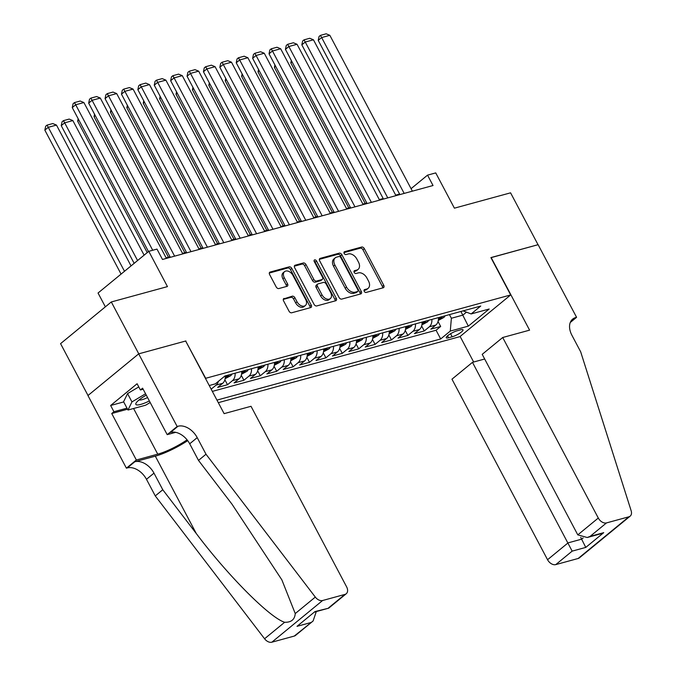 <?xml version="1.0" encoding="UTF-8"?>
<svg xmlns="http://www.w3.org/2000/svg" width="676" height="676" viewBox="0 0 676 676"><rect width="100%" height="100%" fill="white"/><g stroke="black" fill="none" stroke-linecap="round" stroke-linejoin="round"><path stroke-width="1.01" d="M364.229 291.331A1.648 1.115 50.6 0 0 366.113 292.446L383.216 287.773A2.358 1.589 50.6 0 0 383.63 287.562A2.358 1.589 50.6 0 0 383.748 285.297L364.33 248.633A2.358 1.589 50.6 0 0 361.643 247.036L344.54 251.709A1.648 1.115 50.6 0 0 344.253 251.861A1.648 1.115 50.6 0 0 344.168 253.441A1.648 1.115 50.6 0 0 346.053 254.565L348.267 253.956A7.546 5.087 50.6 0 1 356.869 259.069L358.483 262.119A7.546 5.087 50.6 0 1 358.128 269.361A7.546 5.087 50.6 0 1 356.784 270.045L354.57 270.654A1.648 1.115 50.6 0 0 354.283 270.806A1.648 1.115 50.6 0 0 354.199 272.386A1.648 1.115 50.6 0 0 356.083 273.501L358.297 272.901A7.546 5.087 50.6 0 1 366.899 278.005L368.513 281.064A7.546 5.087 50.6 0 1 368.158 288.306A7.546 5.087 50.6 0 1 366.815 288.99L364.601 289.598A1.648 1.115 50.6 0 0 364.313 289.742A1.648 1.115 50.6 0 0 364.229 291.331M284.114 298.42A2.358 1.589 50.6 0 0 283.692 298.631A2.358 1.589 50.6 0 0 283.582 300.896L289.024 311.188A2.358 1.589 50.6 0 0 291.711 312.777L310.707 307.588A2.358 1.589 50.6 0 0 311.129 307.377A2.358 1.589 50.6 0 0 311.239 305.113L291.829 268.448A2.358 1.589 50.6 0 0 289.134 266.851L270.147 272.048A2.358 1.589 50.6 0 0 269.724 272.259A2.358 1.589 50.6 0 0 269.614 274.524L276.197 286.945A2.358 1.589 50.6 0 0 278.884 288.542L287.013 286.32A2.358 1.589 50.6 0 0 287.427 286.109A2.358 1.589 50.6 0 0 287.537 283.844L284.275 277.684A6.312 4.259 50.6 0 1 284.579 271.634A6.312 4.259 50.6 0 1 292.885 275.326L305.67 299.468A6.312 4.259 50.6 0 1 305.366 305.518A6.312 4.259 50.6 0 1 297.06 301.817L294.93 297.795A2.358 1.589 50.6 0 0 292.243 296.198L283.405 299.003M185.714 341.11L205.69 378.298L510.676 294.939L490.894 257.59L538.037 244.704L510.574 192.829L454.407 208.174L435.733 172.904L427.536 175.143L433.029 185.52L162.477 259.466L156.984 249.089L148.788 251.328L98.045 293.021L105.363 306.836M185.908 340.949L138.774 353.835L111.303 301.961L167.462 286.607L148.788 251.328M339.082 297.499A2.358 1.589 50.6 0 0 341.769 299.096L360.764 293.908A2.358 1.589 50.6 0 0 361.178 293.697A2.358 1.589 50.6 0 0 361.288 291.432L341.879 254.767A2.358 1.589 50.6 0 0 339.191 253.17L320.204 258.367A2.358 1.589 50.6 0 0 319.782 258.578A2.358 1.589 50.6 0 0 319.672 260.843L339.082 297.499M335.735 300.752L316.74 305.941A2.358 1.589 50.6 0 1 314.053 304.344L294.643 267.679A2.358 1.589 50.6 0 1 294.753 265.415A2.358 1.589 50.6 0 1 295.175 265.203L303.304 262.981A2.358 1.589 50.6 0 1 305.991 264.578L313.858 279.45A2.358 1.589 50.6 0 0 316.545 281.047L321.945 279.568A2.358 1.589 50.6 0 0 322.359 279.357A2.358 1.589 50.6 0 0 322.469 277.092L314.272 261.612A1.648 1.115 50.6 0 1 314.357 260.032A1.648 1.115 50.6 0 1 316.529 260.995L336.268 298.277A2.358 1.589 50.6 0 1 336.149 300.533A2.358 1.589 50.6 0 1 335.735 300.752M88.015 395.494L60.57 343.645L111.303 301.961M218.382 381.357A9.616 6.794 74.7 0 1 216.117 385.1L222.674 383.309L217.672 387.416L227.508 384.728L224.88 379.768M235.121 373.186A9.616 6.794 74.7 0 1 232.51 380.613L239.067 378.822L234.065 382.937L243.901 380.25L241.273 375.29M251.514 368.707A9.616 6.794 74.7 0 1 248.912 376.135L255.469 374.343L250.458 378.459L260.302 375.763L257.674 370.803M267.916 364.229A9.616 6.794 74.7 0 1 265.305 371.656L271.862 369.856L266.859 373.972L276.695 371.285L274.067 366.324M284.309 359.742A9.616 6.794 74.7 0 1 281.706 367.169L288.263 365.378L283.252 369.493L293.097 366.806L290.469 361.846M300.71 355.263A9.616 6.794 74.7 0 1 298.099 362.691L304.656 360.899L299.654 365.006L309.49 362.319L306.862 357.359M317.103 350.776A9.616 6.794 74.7 0 1 314.501 358.212L321.058 356.413L316.047 360.528L325.891 357.841L323.263 352.88M333.505 346.298A9.616 6.794 74.7 0 1 330.894 353.725L337.451 351.934L332.448 356.049L342.284 353.354L339.656 348.394M349.898 341.819A9.616 6.794 74.7 0 1 347.287 349.247L353.852 347.456L348.841 351.562L358.686 348.875L356.058 343.915M366.299 337.332A9.616 6.794 74.7 0 1 363.688 344.76L370.245 342.969L365.243 347.084L375.079 344.397L372.451 339.436M382.692 332.854A9.616 6.794 74.7 0 1 380.081 340.281L386.647 338.49L381.636 342.605L391.48 339.91L388.852 334.95M399.094 328.375A9.616 6.794 74.7 0 1 396.482 335.803L403.04 334.003L398.037 338.118L407.873 335.431L405.245 330.471M415.486 323.889A9.616 6.794 74.7 0 1 412.875 331.316L419.441 329.525L414.43 333.64L424.274 330.953L429.277 326.838A9.616 6.794 -105.3 0 0 431.888 319.41M421.647 325.984L424.274 330.953M460.686 329.803L457.086 330.792A7.453 1.589 152.1 0 0 449.692 334.274A7.453 1.589 152.1 0 0 446.245 337.772A7.453 1.589 152.1 0 0 448.577 337.78L452.185 336.792A7.453 1.589 152.1 0 0 459.579 333.31A7.453 1.589 152.1 0 0 463.026 329.812A7.453 1.589 152.1 0 0 460.686 329.803M218.314 402.668L459.933 336.631L510.676 294.939M216.954 400.107L440.684 338.955L450.284 331.071L451.374 318.261L449.447 314.61M209.23 385.531L215.34 383.858L224.939 375.974L480.729 306.059L471.13 313.943L489.17 309.017L468.324 326.136L450.284 331.071M212.34 391.396L436.071 330.243L440.667 326.466L430.832 329.153L435.834 325.046A9.616 6.794 -105.3 0 0 438.445 317.619M412.875 331.316L407.873 335.431M396.482 335.803L391.48 339.91M380.081 340.281L375.079 344.397M363.688 344.76L358.686 348.875M347.287 349.247L342.284 353.354M330.894 353.725L325.891 357.841M314.501 358.212L309.49 362.319M298.099 362.691L293.097 366.806M281.706 367.169L276.695 371.285M265.305 371.656L260.302 375.763M248.912 376.135L243.901 380.25M232.51 380.613L227.508 384.728M216.117 385.1L211.157 389.165M451.374 318.261L462.857 315.126L466.474 312.151M460.922 311.475L468.324 326.136M399.592 194.054L395.697 195.127M383.199 198.541L379.295 199.606M366.798 203.02L362.902 204.084M350.405 207.507L346.501 208.571M334.003 211.985L330.108 213.05M317.61 216.464L313.706 217.528M301.209 220.951L297.313 222.015M284.816 225.429L280.912 226.494M268.414 229.908L264.519 230.981M252.021 234.395L248.117 235.459M235.62 238.873L231.724 239.938M219.227 243.36L215.323 244.425M202.825 247.839L198.93 248.903M186.432 252.317L182.528 253.382M170.031 256.804L166.135 257.869M427.536 175.143L411.05 188.689M438.04 321.506L440.667 326.466M436.071 330.243L440.684 338.955M463.128 310.867L471.13 313.943M419.441 329.525A9.616 6.794 -105.3 0 0 422.044 322.097M403.04 334.003A9.616 6.794 -105.3 0 0 405.651 326.576M386.647 338.49A9.616 6.794 -105.3 0 0 389.249 331.063M370.245 342.969A9.616 6.794 -105.3 0 0 372.856 335.541M353.852 347.456A9.616 6.794 -105.3 0 0 356.455 340.028M337.451 351.934A9.616 6.794 -105.3 0 0 340.062 344.506M321.058 356.413A9.616 6.794 -105.3 0 0 323.66 348.985M304.656 360.899A9.616 6.794 -105.3 0 0 307.267 353.472M288.263 365.378A9.616 6.794 -105.3 0 0 290.866 357.95M271.862 369.856A9.616 6.794 -105.3 0 0 274.473 362.429M255.469 374.343A9.616 6.794 -105.3 0 0 258.071 366.916M239.067 378.822A9.616 6.794 -105.3 0 0 241.678 371.394M222.674 383.309A9.616 6.794 -105.3 0 0 225.277 375.881M364.001 290.511L365.446 290.114A7.546 5.087 50.6 0 0 366.789 289.429L368.158 288.306M358.128 269.361L356.759 270.493A7.546 5.087 50.6 0 1 355.415 271.177L353.97 271.566M382.675 287.917A2.358 1.589 50.6 0 0 382.371 286.421L362.961 249.757A2.358 1.589 50.6 0 0 360.274 248.16L343.94 252.63M360.224 294.052A2.358 1.589 50.6 0 0 359.919 292.556L340.51 255.9A2.358 1.589 50.6 0 0 337.823 254.303L319.368 259.347M357.477 291.542A1.648 1.115 50.6 0 0 357.773 291.39A1.648 1.115 50.6 0 0 357.849 289.81L340.814 257.624A1.648 1.115 50.6 0 0 338.93 256.508L336.597 257.142A7.546 5.087 50.6 0 0 335.254 257.835A7.546 5.087 50.6 0 0 334.899 265.068L346.543 287.072A7.546 5.087 50.6 0 0 355.145 292.176L357.477 291.542L356.108 292.666A1.648 1.115 50.6 0 0 356.404 292.522A1.648 1.115 50.6 0 0 356.607 292.26M335.254 257.835L333.885 258.959A7.546 5.087 50.6 0 0 333.53 266.2L334.899 265.068M356.108 292.666L353.776 293.308A7.546 5.087 50.6 0 1 345.174 288.196L333.53 266.2M294.339 266.183L301.927 264.105L303.304 262.981M322.359 279.357L320.99 280.481A2.358 1.589 50.6 0 1 320.568 280.701L315.177 282.171A2.358 1.589 50.6 0 1 312.489 280.574L304.614 265.702A2.358 1.589 50.6 0 0 301.927 264.105M335.195 300.896A2.358 1.589 50.6 0 0 334.89 299.4L315.16 262.127A1.648 1.115 50.6 0 0 314.087 261.097M322.029 294.88A6.312 4.259 50.6 0 0 330.344 298.572A6.312 4.259 50.6 0 0 330.64 292.522L326.136 284.021A2.358 1.589 50.6 0 0 323.449 282.424L318.058 283.895A2.358 1.589 50.6 0 0 317.644 284.114A2.358 1.589 50.6 0 0 317.526 286.37L322.029 294.88L320.661 296.003A6.312 4.259 50.6 0 0 328.967 299.705L330.344 298.572M317.644 284.114L316.267 285.238A2.358 1.589 50.6 0 0 316.157 287.503L317.526 286.37M320.661 296.003L316.157 287.503M305.366 305.518L303.997 306.642A6.312 4.259 50.6 0 1 295.682 302.949L293.553 298.927A2.358 1.589 50.6 0 0 290.866 297.33L283.278 299.4M284.579 271.634L283.202 272.758A6.312 4.259 50.6 0 0 282.906 278.808L284.275 277.684M286.472 286.463A2.358 1.589 50.6 0 0 286.168 284.968L282.906 278.808M310.174 307.732A2.358 1.589 50.6 0 0 309.87 306.236L290.452 269.58A2.358 1.589 50.6 0 0 287.765 267.983L269.31 273.028M438.293 320.449L443.887 317.416A6.371 4.504 -105.3 0 0 445.036 315.819M292.066 61.871L290.798 62.91L365.209 203.459M439.949 317.205A6.371 4.504 74.7 0 1 439.696 317.703C439.476 318.734 440.135 318.548 441.665 317.162A6.371 4.504 -105.3 0 0 441.918 316.664M439.696 317.703L439.518 318.311M291.322 60.46L290.798 62.91M404.172 193.404L321.649 37.56L318.219 40.374L399.871 194.578M412.368 191.164L329.846 35.313L321.649 37.56L320.424 35.372L326.162 33.8L329.846 35.313M318.219 40.374L319.055 36.496L320.424 35.372M146.269 395.13A15.624 3.338 152.1 0 0 136.29 402.727A15.624 3.338 152.1 0 0 136.611 404.873A15.624 3.338 152.1 0 0 149.362 400.969M139.155 399.854A10.698 2.281 152.1 0 0 139.425 399.955A10.698 2.281 152.1 0 0 147.571 397.572M150.182 402.507L145.686 405.186L127.984 410.028L123.59 401.73L127.561 393.609L138.774 386.909M127.984 410.028L131.955 401.907L145.56 393.778M127.561 393.609L131.955 401.907M484.675 359.007L472.473 362.344L451.965 379.185L547.552 559.72L568.06 542.879L581.664 539.152L583.151 537.935M472.473 362.344L572.158 551.134L555.773 564.604L578.149 558.486L628.891 516.794A7.208 4.859 50.6 0 0 630.167 516.143A7.208 4.859 50.6 0 0 631.156 510.752L580.676 351.824L571.888 335.22A16.824 11.348 -129.4 0 1 572.682 319.08A16.824 11.348 -129.4 0 1 575.673 317.559L576.577 317.314L538.121 244.687L490.945 257.683M491.139 257.522L529.595 330.15L502.707 337.501L598.294 518.036A7.208 4.859 50.6 0 0 606.507 522.911L628.891 516.794M576.577 317.314L570.265 322.494M460.128 336.471L473.656 362.015M502.707 337.501L482.208 354.342L577.794 534.877L598.294 518.036M630.167 516.143L579.433 557.827A7.208 4.859 -129.4 0 1 578.149 558.486M555.773 564.604A7.208 4.859 -129.4 0 1 547.552 559.72M580.726 537.386L585.762 547.416L572.158 551.134M606.507 522.911L590.123 536.372L587.241 537.513L577.794 534.877M590.123 536.372L603.727 532.654L600.854 533.795L587.241 537.513M251.016 406.293L346.602 586.827A7.208 4.859 50.6 0 1 346.256 593.739A7.208 4.859 50.6 0 1 344.971 594.398L322.596 600.516L271.853 642.2A7.208 4.859 -129.4 0 1 264.57 638.769L155.269 495.914L146.472 479.309A16.824 11.348 50.6 0 0 127.308 467.927L126.404 468.172L87.948 395.545L138.69 353.852L185.663 341.017L224.119 413.644L251.016 406.293M155.269 495.914L162.772 489.745L196.293 533.55C227.964 575.715 269.682 617.619 284.638 622.283C291.229 622.452 294.761 619.546 295.243 613.571L281.858 579.856L232.012 504.195L198.499 460.398L189.702 443.794A16.824 11.348 50.6 0 0 170.538 432.403L178.041 426.235L177.146 426.48L138.69 353.852M198.499 460.398L206.003 454.23L197.215 437.625A16.824 11.348 50.6 0 0 178.041 426.235M196.293 533.55L155.311 456.156L134.811 461.759A16.824 11.348 50.6 0 1 153.984 473.141L162.772 489.745M294.237 636.082L313.098 620.99L295.522 635.432A7.208 4.859 -129.4 0 1 294.237 636.082L271.853 642.2M295.243 613.571L315.312 597.085L206.003 454.23M127.553 409.2L111.734 413.518L113.931 411.718L126.995 408.152M143.143 389.224L140.397 389.976L137.101 383.748L110.636 405.49L113.931 411.718M140.397 389.976L142.594 388.168L167.2 434.651L177.146 426.48M126.404 468.172L136.349 460.001L157.745 454.154A27.04 5.771 152.1 0 0 187.075 439.831M111.734 413.518L136.349 460.001M316.309 611.569L313.098 620.99M155.311 456.156A31.307 6.684 152.1 0 0 187.7 440.634M175.659 432.344L167.2 434.651M315.312 597.085A7.208 4.859 50.6 0 0 322.596 600.516M110.636 405.49L123.7 401.924M310.622 622.621L297.017 626.339L314.982 611.577L328.68 608.18L315.067 611.898M421.892 324.928L427.494 321.894A6.371 4.504 -105.3 0 0 428.635 320.297M275.664 66.349L274.397 67.389L348.816 207.938M423.556 321.683A6.371 4.504 74.7 0 1 423.303 322.182C423.083 323.212 423.734 323.035 425.272 321.649A6.371 4.504 -105.3 0 0 425.517 321.151M423.303 322.182L423.117 322.79M274.921 64.947L274.397 67.389M405.499 329.415L411.092 326.381A6.371 4.504 -105.3 0 0 412.242 324.776M259.271 70.828L258.004 71.867L332.415 212.416M407.155 326.17A6.371 4.504 74.7 0 1 406.901 326.669C406.682 327.691 407.341 327.514 408.87 326.128A6.371 4.504 -105.3 0 0 409.124 325.629M406.901 326.669L406.724 327.277M258.528 69.425L258.004 71.867M389.097 333.893L394.7 330.86A6.371 4.504 -105.3 0 0 395.84 329.263M242.87 75.315L241.602 76.354L316.022 216.903M390.762 330.649A6.371 4.504 74.7 0 1 390.508 331.147C390.289 332.178 390.939 332 392.477 330.606A6.371 4.504 -105.3 0 0 392.722 330.108M390.508 331.147L390.322 331.755M242.126 73.912L241.602 76.354M372.704 338.372L378.298 335.338A6.371 4.504 -105.3 0 0 379.447 333.741M226.477 79.793L225.209 80.833L299.62 221.382M374.36 335.127A6.371 4.504 74.7 0 1 374.107 335.626C373.887 336.656 374.546 336.479 376.076 335.093A6.371 4.504 -105.3 0 0 376.329 334.595M374.107 335.626L373.929 336.242M225.733 78.391L225.209 80.833M387.77 197.891L305.256 42.039L301.826 44.853L383.469 199.065M395.967 195.643L313.453 39.8L305.256 42.039L304.023 39.85L309.769 38.278L313.453 39.8M301.826 44.853L302.654 40.974L304.023 39.85M371.377 202.369L288.855 46.517L285.424 49.34L367.076 203.544M379.574 200.13L297.051 44.278L288.855 46.517L287.63 44.329L293.367 42.765L297.051 44.278M285.424 49.34L286.261 45.461L287.63 44.329M354.976 206.848L272.462 51.004L269.031 53.818L350.683 208.022M363.173 204.608L280.658 48.765L272.462 51.004L271.237 48.816L276.974 47.244L280.658 48.765M269.031 53.818L269.859 49.94L271.237 48.816M338.583 211.334L256.06 55.483L252.638 58.297L334.282 212.509M346.78 209.095L264.257 53.243L256.06 55.483L254.835 53.294L260.573 51.731L264.257 53.243M252.638 58.297L253.466 54.418L254.835 53.294M356.303 342.859L361.905 339.825A6.371 4.504 -105.3 0 0 363.046 338.22M210.075 84.272L208.808 85.32L283.227 225.86M357.967 339.614A6.371 4.504 74.7 0 1 357.714 340.113C357.494 341.143 358.145 340.957 359.683 339.572A6.371 4.504 -105.3 0 0 359.936 339.073M357.714 340.113L357.528 340.721M209.332 82.869L208.808 85.32M322.182 215.813L239.667 59.97L236.237 62.783L317.889 216.988M330.378 213.574L247.864 57.722L239.667 59.97L238.442 57.781L244.18 56.209L247.864 57.722M236.237 62.783L237.065 58.905L238.442 57.781M339.91 347.337L345.504 344.304A6.371 4.504 -105.3 0 0 346.653 342.707M193.682 88.759L192.415 89.798L266.834 230.347M341.566 344.092A6.371 4.504 74.7 0 1 341.321 344.591C341.093 345.622 341.752 345.444 343.281 344.059A6.371 4.504 -105.3 0 0 343.535 343.56M341.321 344.591L341.135 345.199M192.939 87.356L192.415 89.798M305.789 220.3L223.266 64.448L219.844 67.262L301.488 221.475M313.985 218.052L231.471 62.209L223.266 64.448L222.041 62.26L227.778 60.688L231.471 62.209M219.844 67.262L220.672 63.383L222.041 62.26M323.508 351.824L329.111 348.782A6.371 4.504 -105.3 0 0 330.251 347.185M177.281 93.237L176.013 94.277L250.433 234.825M325.173 348.579A6.371 4.504 74.7 0 1 324.919 349.078C324.7 350.1 325.35 349.923 326.888 348.537A6.371 4.504 -105.3 0 0 327.142 348.039M324.919 349.078L324.733 349.686M176.537 91.835L176.013 94.277M289.387 224.778L206.873 68.927L203.442 71.749L285.095 225.953M297.584 222.539L215.069 66.687L206.873 68.927L205.648 66.738L211.385 65.175L215.069 66.687M203.442 71.749L204.27 67.87L205.648 66.738M307.115 356.303L312.709 353.269A6.371 4.504 -105.3 0 0 313.858 351.672M160.888 97.724L159.62 98.764L234.04 239.312M308.771 353.058A6.371 4.504 74.7 0 1 308.526 353.556C308.298 354.587 308.957 354.401 310.487 353.016A6.371 4.504 -105.3 0 0 310.74 352.517M308.526 353.556L308.34 354.165M160.144 96.313L159.62 98.764M272.994 229.257L190.471 73.414L187.049 76.227L268.693 230.431M281.191 227.018L198.676 71.166L190.471 73.414L189.246 71.225L194.984 69.653L198.676 71.166M187.049 76.227L187.877 72.349L189.246 71.225M290.714 360.781L296.316 357.748A6.371 4.504 -105.3 0 0 297.457 356.151M144.487 102.203L143.219 103.242L217.638 243.791M292.378 357.536A6.371 4.504 74.7 0 1 292.125 358.035C291.905 359.066 292.556 358.888 294.094 357.503A6.371 4.504 -105.3 0 0 294.347 357.004M292.125 358.035L291.947 358.643M143.743 100.8L143.219 103.242M256.593 233.744L174.078 77.892L170.648 80.706L252.3 234.918M264.789 231.496L182.275 75.653L174.078 77.892L172.853 75.704L178.591 74.132L182.275 75.653M170.648 80.706L171.476 76.827L172.853 75.704M274.321 365.268L279.915 362.235A6.371 4.504 -105.3 0 0 281.064 360.629M128.094 106.681L126.826 107.721L201.245 248.269M275.977 362.023A6.371 4.504 74.7 0 1 275.732 362.522C275.504 363.544 276.163 363.367 277.692 361.981A6.371 4.504 -105.3 0 0 277.946 361.483M275.732 362.522L275.546 363.13M127.35 105.279L126.826 107.721M240.2 238.222L157.677 82.371L154.255 85.193L235.899 239.397M248.396 235.983L165.882 80.131L157.677 82.371L156.452 80.182L162.189 78.619L165.882 80.131M154.255 85.193L155.083 81.314L156.452 80.182M257.928 369.747L263.522 366.713A6.371 4.504 -105.3 0 0 264.662 365.116M111.692 111.168L110.433 112.208L184.844 252.756M259.584 366.502A6.371 4.504 74.7 0 1 259.33 367C259.111 368.031 259.77 367.854 261.299 366.46A6.371 4.504 -105.3 0 0 261.553 365.961M259.33 367L259.153 367.609M110.949 109.766L110.433 112.208M223.798 242.701L141.284 86.858L137.853 89.671L219.506 243.875M232.003 240.462L149.481 84.618L141.284 86.858L140.059 84.669L145.796 83.097L149.481 84.618M137.853 89.671L138.681 85.793L140.059 84.669M241.526 374.225L247.129 371.192A6.371 4.504 -105.3 0 0 248.269 369.595M95.299 115.647L94.032 116.686L168.451 257.235M243.183 370.98A6.371 4.504 74.7 0 1 242.938 371.479C242.709 372.51 243.368 372.332 244.906 370.947A6.371 4.504 -105.3 0 0 245.151 370.448M242.938 371.479L242.752 372.096M94.555 114.244L94.032 116.686M207.405 247.188L124.883 91.336L121.46 94.158L203.104 248.362M215.602 244.949L133.088 89.097L124.883 91.336L123.657 89.147L129.395 87.584L133.088 89.097M121.46 94.158L122.288 90.271L123.657 89.147M225.133 378.712L230.727 375.679A6.371 4.504 -105.3 0 0 231.868 374.073M78.898 120.125L77.639 121.173L147.233 252.613M226.79 375.467A6.371 4.504 74.7 0 1 226.536 375.966C226.316 376.997 226.975 376.811 228.505 375.425A6.371 4.504 -105.3 0 0 228.758 374.926M226.536 375.966L226.359 376.574M78.154 118.722L77.639 121.173M191.004 251.666L108.49 95.823L105.059 98.637L186.711 252.841M199.209 249.427L116.686 93.575L108.49 95.823L107.264 93.634L113.002 92.063L116.686 93.575M105.059 98.637L105.887 94.758L107.264 93.634M137.574 260.539L64.668 122.838L72.864 120.59L144.115 255.165M61.237 125.651L62.065 121.773L63.443 120.649L64.668 122.838L61.237 125.651L134.152 263.353M63.443 120.649L69.18 119.077L72.864 120.59M174.611 256.153L92.088 100.302L88.666 103.115L170.31 257.328M182.807 253.906L100.293 98.062L92.088 100.302L90.863 98.113L96.6 96.541L100.293 98.062M88.666 103.115L89.494 99.237L90.863 98.113M124.494 271.287L48.266 127.316L56.471 125.077L131.034 265.913M44.844 130.13L45.672 126.251L47.041 125.128L48.266 127.316L44.844 130.13L121.072 274.101M47.041 125.128L52.779 123.556L56.471 125.077M152.717 250.255L75.695 104.78L72.264 107.602L148.492 251.573M166.414 258.393L83.892 102.541L75.695 104.78L74.47 102.591L80.207 101.028L83.892 102.541M72.264 107.602L73.093 103.724L74.47 102.591M429.277 326.838L435.834 325.046M450.571 333.733L452.185 336.792M447.554 335.837L448.577 337.78M365.446 290.114L366.815 288.99M354.072 271.059L354.57 270.654M355.415 271.177L356.784 270.045M344.05 252.114L344.54 251.709M360.274 248.16L361.643 247.036M362.961 249.757L364.33 248.633M382.371 286.421L383.748 285.297M364.102 290.004L364.601 289.598M319.486 258.95L320.204 258.367M337.823 254.303L339.191 253.17M340.51 255.9L341.879 254.767M359.919 292.556L361.288 291.432M345.174 288.196L346.543 287.072M353.776 293.308L355.145 292.176M294.466 265.786L295.175 265.203M304.614 265.702L305.991 264.578M312.489 280.574L313.858 279.45M315.177 282.171L316.545 281.047M320.568 280.701L321.945 279.568M315.16 262.127L316.529 260.995M334.89 299.4L336.268 298.277M290.866 297.33L292.243 296.198M293.553 298.927L294.93 297.795M295.682 302.949L297.06 301.817M286.168 284.968L287.537 283.844M269.437 272.631L270.147 272.048M287.765 267.983L289.134 266.851M290.452 269.58L291.829 268.448M309.87 306.236L311.239 305.113M438.454 318.937L443.777 317.483M603.727 532.654L585.762 547.416M570.603 321.717L575.673 317.559M189.702 443.794L197.215 437.625M153.984 473.141L146.472 479.309M297.017 626.339L314.982 611.577M328.587 607.859L344.971 594.398M264.57 638.769L284.638 622.283M134.811 461.759L127.308 467.927M133.569 408.498L157.745 454.154M314.855 612.084L316.36 611.67M422.061 323.415L427.384 321.962M405.659 327.902L410.983 326.449M389.266 332.381L394.59 330.927M372.873 336.868L378.188 335.406M356.472 341.346L361.795 339.893M340.079 345.825L345.394 344.371M323.677 350.312L329.001 348.858M307.284 354.79L312.608 353.337M290.883 359.269L296.206 357.815M274.49 363.756L279.813 362.302M258.088 368.234L263.412 366.781M241.695 372.721L247.019 371.259M225.294 377.2L230.617 375.746M356.404 292.522L357.773 291.39M328.68 608.18L346.256 593.739"/></g></svg>
